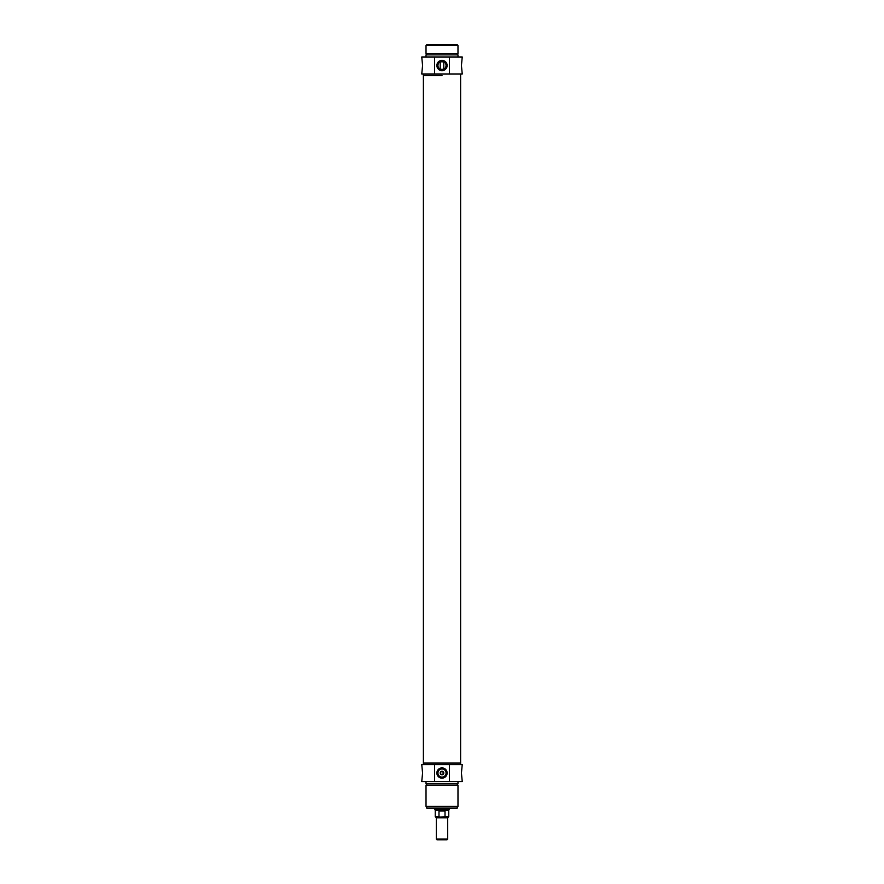 <?xml version="1.0" encoding="UTF-8"?>
<svg xmlns="http://www.w3.org/2000/svg" width="884" height="884" viewBox="0 0 884 884"><rect width="100%" height="100%" fill="white"/><g stroke="black" fill="none" stroke-linecap="round" stroke-linejoin="round"><path stroke-width="1.33" d="M440.365 61.792L443.779 61.858L443.779 69.162M440.221 69.162L440.221 61.858M443.635 69.228L440.365 69.228L443.635 69.228M457.271 44.697L426.729 44.697L457.271 44.697L457.271 45.625M437.934 65.515A4.066 4.066 0 0 1 444.033 61.99A4.066 4.066 0 0 1 444.033 69.029A4.066 4.066 0 0 1 437.934 65.515M434.552 73.969L462.244 73.969L461.426 65.515L462.244 56.985L421.756 56.985L422.574 65.515L421.756 73.969L434.552 73.969L434.552 56.985M436.873 65.515A5.127 5.127 0 0 0 444.564 69.958A5.127 5.127 0 0 0 444.564 61.062A5.127 5.127 0 0 0 436.873 65.515M449.448 56.985L449.448 73.969M442 75.46L423.392 75.46L442 75.46M442 45.625L426.022 45.625L426.022 53.438L457.978 53.438L457.978 45.625L442 45.625M457.978 56.985L457.978 54.852L426.022 54.852L426.022 56.985M442 839.093L436.32 839.093L437.027 839.8L446.972 839.8L447.68 839.093L442 839.093M439.901 817.07L435.602 817.07L439.901 817.07L438.983 816.717L438.983 811.026L445.017 811.026L445.017 816.717L439.901 817.07M444.099 817.07L448.398 817.07L444.099 817.07M438.983 811.026L445.017 811.026M445.017 816.717L448.752 816.717L448.752 810.23L435.248 810.23L435.248 816.717L436.32 817.777L447.68 817.777L447.68 839.093M449.105 808.54L449.105 809.611L434.895 809.611L434.895 808.54M434.552 781.555L462.244 781.555L461.426 773.025L462.244 764.572L421.756 764.572L422.574 773.025L421.756 781.555L434.552 781.555L434.552 764.572M426.022 781.555L426.022 783.677L457.978 783.677L457.978 781.555M442 785.102L457.978 785.102L457.978 806.418L426.022 806.418L426.022 785.102L442 785.102M423.392 764.572L423.392 763.08L460.608 763.08L460.608 73.969M443.779 773.025A1.779 1.779 0 0 1 442 774.804A1.779 1.779 0 0 1 440.221 773.025A1.779 1.779 0 0 1 442 771.246A1.779 1.779 0 0 1 443.779 773.025M449.448 764.572L449.448 781.555M440.221 773.025C444.088 779.036 444.088 767.014 440.221 773.025M447.127 773.025A5.127 5.127 0 0 0 439.436 768.583A5.127 5.127 0 0 0 439.436 777.467A5.127 5.127 0 0 0 447.127 773.025M446.066 773.025A4.066 4.066 0 0 1 439.967 776.55A4.066 4.066 0 0 1 439.967 769.511A4.066 4.066 0 0 1 446.066 773.025M426.729 808.042L457.271 808.042L426.729 808.042L426.729 806.418M423.392 73.969L423.392 763.08L460.608 763.08L460.608 764.572M438.983 816.717L435.248 816.717M426.729 44.697L426.729 45.625M426.729 53.438L426.729 54.852M457.271 53.438L457.271 54.852M436.32 817.777L436.32 839.093M447.68 817.777L448.752 816.717M448.752 810.23L449.105 809.611M435.248 810.23L434.895 809.611M457.271 785.102L457.271 783.677M426.729 785.102L426.729 783.677M457.271 808.042L457.271 806.418"/></g></svg>
